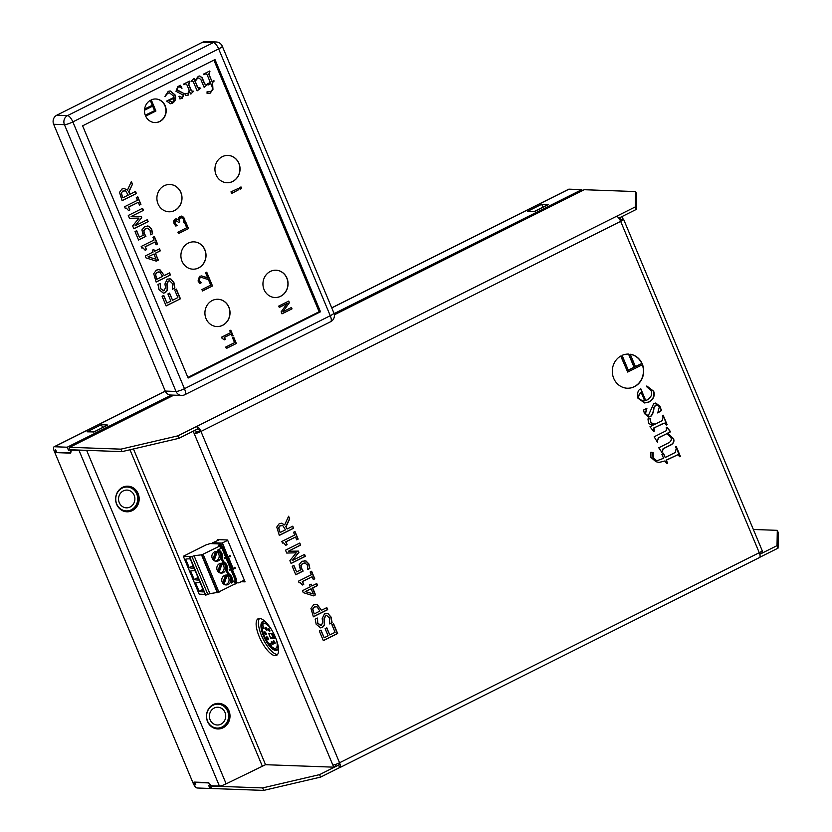 <?xml version="1.0" encoding="UTF-8"?>
<svg xmlns="http://www.w3.org/2000/svg" width="832" height="832" viewBox="0 0 832 832"><rect width="100%" height="100%" fill="white"/><g stroke="black" fill="none" stroke-linecap="round" stroke-linejoin="round"><path stroke-width="1.25" d="M265.678 622.024A16.058 5.668 -116.6 0 0 264.982 621.691A16.058 5.668 -116.6 0 0 262.829 634.286A16.058 5.668 -116.6 0 0 275.829 650.52A16.058 5.668 -116.6 0 0 278.294 648.294A16.058 5.668 -116.6 0 0 278.418 647.702M259.47 618.436A20.498 7.228 -116.6 0 0 263.182 639.142A20.498 7.228 -116.6 0 0 277.534 654.524M278.387 647.858A15.371 5.418 63.4 0 1 277.181 649.407A15.371 5.418 63.4 0 1 276.141 649.615A15.371 5.418 63.4 0 1 267.873 642.294M263.526 633.62A15.371 5.418 63.4 0 1 263.422 621.91A15.371 5.418 63.4 0 1 265.377 621.868M268.424 639.298L267.28 637.01M268.154 639.787A1.622 0.572 -116.6 0 0 268.393 639.558A1.622 0.572 -116.6 0 0 268.039 638.05A1.622 0.572 -116.6 0 0 267.051 636.865A1.622 0.572 -116.6 0 0 266.833 638.144A1.622 0.572 -116.6 0 0 268.154 639.787M266.074 634.816A1.622 0.572 -116.6 0 0 266.323 634.598A1.622 0.572 -116.6 0 0 265.97 633.09A1.622 0.572 -116.6 0 0 264.971 631.904A1.622 0.572 -116.6 0 0 264.763 633.173A1.622 0.572 -116.6 0 0 266.074 634.816M274.83 643.687A1.622 0.572 -116.6 0 0 275.08 643.469A1.622 0.572 -116.6 0 0 274.726 641.961A1.622 0.572 -116.6 0 0 273.728 640.775A1.622 0.572 -116.6 0 0 273.51 642.044A1.622 0.572 -116.6 0 0 274.83 643.687M266.822 630.261A1.622 0.572 -116.6 0 0 267.072 630.032A1.622 0.572 -116.6 0 0 266.718 628.534A1.622 0.572 -116.6 0 0 265.72 627.349A1.622 0.572 -116.6 0 0 265.512 628.618A1.622 0.572 -116.6 0 0 266.822 630.261M271.45 633.714L273.395 638.362L270.702 638.269L268.757 633.62L271.45 633.714M270.702 628.358A13.666 4.826 -116.6 0 0 263.609 623.719A13.666 4.826 -116.6 0 0 262.631 624.853L264.087 628.326L262.298 628.264A13.666 4.826 -116.6 0 0 268.59 643.313L270.379 643.375L271.835 646.859A13.666 4.826 -116.6 0 0 275.85 648.17A13.666 4.826 -116.6 0 0 276.453 639.933M275.902 638.456L274.747 638.414L272.802 633.766L273.822 633.797M269.641 631.28A1.622 0.572 -116.6 0 0 269.88 631.051A1.622 0.572 -116.6 0 0 269.526 629.554A1.622 0.572 -116.6 0 0 268.538 628.368A1.622 0.572 -116.6 0 0 268.32 629.637A1.622 0.572 -116.6 0 0 269.641 631.28M272.792 644.53A1.622 0.572 -116.6 0 0 273.042 644.311A1.622 0.572 -116.6 0 0 272.688 642.803A1.622 0.572 -116.6 0 0 271.69 641.618A1.622 0.572 -116.6 0 0 271.482 642.897A1.622 0.572 -116.6 0 0 272.792 644.53M266.344 634.327L265.2 632.05M273.062 644.041L271.918 641.763M275.101 643.198L273.957 640.91M269.911 630.791L268.767 628.503M267.093 629.772L265.949 627.484M270.702 638.269L272.896 637.177M274.747 638.414L275.694 637.946M262.298 628.264L263.754 627.536M199.618 430.851L196.477 432.432M582.265 190.674L581.828 189.634L569.026 189.166A5.127 1.81 -116.6 0 0 568.682 189.238L331.729 307.84M581.828 189.634L334.1 313.622M171.392 395.065L67.194 447.21L68.494 450.31L69.17 449.977M338.759 765.024L339.477 767.666L320.601 777.109L263.713 790.4L212.41 788.549A2.735 0.967 63.4 0 1 211.349 787.8L208.645 785.356L209.945 788.466L197.142 787.998A5.127 1.81 63.4 0 1 193.17 783.276L54.319 451.329A5.127 1.81 63.4 0 1 54.049 446.815A5.127 1.81 63.4 0 1 54.392 446.753L67.194 447.21M211.328 787.769L209.945 788.466M192.618 431.475L193.315 431.496L194.23 433.67L333.736 767.166L265.543 764.702L226.158 783.838A5.47 0.967 157.3 0 1 219.419 786.053L211.297 785.762L209.352 783.442A3.078 1.082 -116.6 0 0 208.156 782.59L194.002 782.08L194.522 783.318A1.706 0.603 -116.6 0 0 195.842 784.898L194.802 782.413L208.281 782.902A2.735 0.967 63.4 0 1 209.352 783.661L211.37 786.074L262.673 787.914L319.561 774.634L338.437 765.18A2.735 0.967 -116.6 0 0 338.624 765.149A2.735 0.967 -116.6 0 0 338.655 763.214M56.732 452.338L55.692 449.852A1.706 0.603 -116.6 0 0 55.578 449.873A1.706 0.603 -116.6 0 0 55.671 451.381L56.191 452.618L70.21 452.816A2.735 0.967 -116.6 0 0 70.387 452.785A2.735 0.967 -116.6 0 0 70.668 452.119L70.699 449.779L122.002 451.63L178.89 438.339L197.766 428.896A2.735 0.967 63.4 0 1 199.878 431.413L200.959 431.454L339.55 762.778L759.262 552.708L620.672 221.385L200.959 431.454A5.47 1.924 63.4 0 0 196.726 426.41L197.766 428.896M210.132 719.836A8.882 8.164 -87.9 0 1 217.88 707.242A8.882 8.164 -87.9 0 1 225.722 716.414A8.882 8.164 -87.9 0 1 217.246 724.994A8.882 8.164 -87.9 0 1 210.132 719.836M227.573 711.11A11.96 10.993 92.1 0 0 217.994 704.174A11.96 10.993 92.1 0 0 206.586 715.728A11.96 10.993 92.1 0 0 217.131 728.073A11.96 10.993 92.1 0 0 227.573 711.11M119.288 502.684A8.882 8.164 -87.9 0 1 127.046 490.079A8.882 8.164 -87.9 0 1 134.878 499.252A8.882 8.164 -87.9 0 1 126.402 507.842A8.882 8.164 -87.9 0 1 119.288 502.684M136.729 493.948A11.96 10.993 92.1 0 0 127.15 487.011A11.96 10.993 92.1 0 0 115.742 498.566A11.96 10.993 92.1 0 0 126.287 510.91A11.96 10.993 92.1 0 0 136.729 493.948M93.6 432.058A6.833 2.413 63.4 0 1 93.673 432.016A6.833 2.413 63.4 0 1 94.13 431.922L87.11 431.818L101.4 424.663L107.858 425.048A6.833 2.413 -116.6 0 0 107.39 425.142A6.833 2.413 -116.6 0 0 107.245 425.235M101.4 424.663L102.606 427.544M533.894 211.682A6.833 2.413 63.4 0 1 533.967 211.64A6.833 2.413 63.4 0 1 534.425 211.546L527.405 211.442L541.705 204.287L548.153 204.672A6.833 2.413 -116.6 0 0 547.685 204.766A6.833 2.413 -116.6 0 0 547.539 204.859M541.705 204.287L542.901 207.168M644.696 400.826L641.274 392.642C638.976 394.472 638.206 396.448 638.945 398.57L642.73 401.014L644.696 400.826M753.345 529.474L777.306 530.338L777.015 545.667L759.814 554.278M211.942 785.782L211.37 786.074M759.834 557.263L778.055 548.153L778.346 532.823L777.306 530.338M263.713 790.4L262.673 787.914M320.601 777.109L319.561 774.634M778.055 548.153L777.015 545.667M195.374 782.132L194.802 782.413M339.477 767.666A5.47 1.924 -116.6 0 0 339.841 767.593A5.47 1.924 -116.6 0 0 339.55 762.778A5.47 0.967 -22.7 0 1 332.821 764.993M339.841 767.593L759.554 557.523A5.47 1.924 -116.6 0 0 759.262 552.708A5.47 0.967 157.3 0 0 762.154 550.524L623.553 219.201A5.47 0.967 157.3 0 1 620.672 221.385A5.47 1.924 63.4 0 0 616.439 216.341L635.305 206.898L635.596 191.568L584.293 189.717A2.735 0.967 -116.6 0 0 584.106 189.758A2.735 0.967 -116.6 0 0 583.97 189.883M635.596 191.568L636.636 194.054L636.345 209.383L618.81 218.15M173.857 395.148L69.659 447.304L120.962 449.145L177.861 435.864L616.439 216.341M120.962 449.145L122.002 451.63M69.659 447.304A2.735 0.967 -116.6 0 0 69.482 447.335A2.735 0.967 -116.6 0 0 69.202 448.001L69.17 450.341L68.494 450.31M177.861 435.864L178.89 438.339M635.305 206.898L636.345 209.383M621.483 216.819L619.892 217.994L620.797 220.158L623.085 219.014L622.18 216.84M759.793 552.438L760.302 553.654L762.59 552.51L761.946 550.982M760.302 553.654L759.616 553.634M619.195 217.963L619.892 217.994M333.736 767.166L336.014 766.022L335.369 764.473M193.315 431.496L194.906 430.331M56.191 452.618L70.335 453.128A3.078 1.082 -116.6 0 0 70.543 453.086A3.078 1.082 -116.6 0 0 70.855 452.338L71.458 449.81M70.886 450.091L79.009 450.382L219.419 786.053M80.621 450.143A5.47 0.967 157.3 0 1 79.009 450.382M200.959 431.454A5.47 0.967 -22.7 0 1 194.23 433.67L196.518 432.526L195.603 430.352M196.518 432.526L199.878 431.413M126.391 511.753A12.813 11.773 92.1 0 0 137.041 493.584A12.813 11.773 92.1 0 0 127.317 486.179M138.122 493.615A12.813 11.773 -87.9 0 1 126.932 511.794A12.813 11.773 -87.9 0 1 115.627 498.566A12.813 11.773 -87.9 0 1 127.858 486.179A12.813 11.773 -87.9 0 1 138.122 493.615M217.235 728.915A12.813 11.773 92.1 0 0 227.874 710.736A12.813 11.773 92.1 0 0 218.161 703.331M228.956 710.778A12.813 11.773 -87.9 0 1 217.776 728.946A12.813 11.773 -87.9 0 1 206.471 715.718A12.813 11.773 -87.9 0 1 218.702 703.342A12.813 11.773 -87.9 0 1 228.956 710.778M227.698 540.342L222.05 543.088L212.753 542.755L217.797 540.446L217.443 539.614L227.552 539.978L245.066 581.859L241.124 581.714M243.412 580.57L244.546 580.611M275.444 637.343A20.498 7.228 63.4 0 1 276.536 655.387A20.498 7.228 63.4 0 1 260.894 640.286A20.498 7.228 63.4 0 1 258.18 618.717A20.498 7.228 63.4 0 1 275.444 637.343M282.807 525.585L280.197 525.834L278.71 527.758L280.103 532.522L285.48 529.828L282.807 525.585L281.798 525.377M305.552 591.573L313.321 593.996L311.137 588.786L305.282 591.573L313.321 593.996M317.044 606.809L314.548 606.986L312.842 609.201L314.174 613.943L319.873 611.094L317.044 606.809L315.962 606.601M637.957 398.216C637.177 393.484 637.853 390.499 639.974 389.251L640.827 388.825L645.705 400.483L647.306 399.87C651.186 397.415 652.475 394.326 651.175 390.593L646.672 386.724L646.932 386.058L653.692 391.269C655.096 395.71 653.546 399.277 649.054 401.981L644.654 402.958L637.957 398.216M651.082 422.781L655.065 424.216L662.21 420.649L663.104 417.05L662.47 415.532L663.156 415.189L667.129 424.674L666.442 425.017L664.466 423.176L662.553 423.717L654.066 427.97L654.295 431.101L653.682 431.402L649.958 426.774L653.817 424.736C650.406 424.507 648.638 423.862 648.523 422.812L647.962 418.943L650.572 418.808L650.811 422.77L655.065 424.216M650.894 452.348L653.11 452.546L653.266 458.141L656.864 460.762L663.593 458.318L661.908 454.293L663.416 453.19L665.215 457.506L675.293 452.462L676.229 448.427L675.594 446.909L676.281 446.566L680.41 456.425L679.723 456.768L677.903 454.719L666.338 460.19L667.576 463.143L666.942 463.455L664.716 461.001L659.173 462.446L655.886 461.698L650.894 457.33L650.894 452.348L651.758 452.265M284.69 524.878L288.6 516.246L289.723 518.918L286.083 526.666L287.071 529.027L292.76 526.188L293.623 528.247L279.323 535.402L276.754 527.082L279.146 523.754L281.403 523.214L284.69 524.878L281.268 523.203M285.511 550.181L299.801 543.026L300.664 545.095L288.35 551.252L298.418 551.106L298.948 552.365L292.25 560.57L304.564 554.403L305.365 556.327L291.075 563.482L289.89 560.664L296.234 552.812L286.707 553.051L285.511 550.181M310.149 571.99L311.615 571.262L314.777 578.833L313.321 579.561L312.146 576.742L302.557 581.537L303.742 584.355L302.432 585.01L300.186 582.577L299.094 582.806L298.428 581.194L311.303 574.746L310.149 571.99M309.525 584.938L311.074 584.168L311.844 586.009L316.753 583.554L317.595 585.551L312.676 588.016L315.546 594.859L313.529 595.868L303.264 592.623L302.463 590.71L310.305 586.789L309.525 584.938M310.95 608.431L313.591 604.864L315.952 604.344L317.335 604.635L321.495 610.282L326.82 607.61L327.683 609.679L313.383 616.834L310.95 608.431M333.601 623.813L337.657 633.516L323.357 640.671L319.301 630.968L320.996 630.126L324.189 637.77L328.11 635.804L325.125 628.68L326.82 627.838L329.794 634.962L335.098 632.31L331.906 624.666L333.601 623.813M622.086 355.378A17.087 15.694 -87.9 0 1 628.618 354.089A17.087 15.694 -87.9 0 1 628.815 354.099L634.317 367.255L628.316 370.261L622.086 355.378M642.023 363.397L635.461 366.683L630.261 354.245A17.087 15.694 -87.9 0 1 642.023 363.397L635.409 366.558M642.543 364.634A17.087 15.694 -87.9 0 1 627.38 388.232A17.087 15.694 -87.9 0 1 612.654 374.878A17.087 15.694 -87.9 0 1 620.942 355.95L627.692 372.07L642.543 364.634M328.11 613.704L331.094 617.105L332.114 622.752L329.732 623.948L329.514 618.072L326.81 615.545L325.686 615.815L324.293 618.821L324.626 625.144L322.462 627.442L320.601 627.869L316.191 624.27L315.193 619.195L317.46 618.062L317.782 623.314L321.37 625.394L322.743 622.253L322.171 618.696L324.48 613.818L328.11 613.704L330.824 617.094L331.843 622.742L329.68 623.823M320.226 625.612L321.37 625.394M305.479 563.025L302.817 563.399L301.122 565.313L301.527 568.173L303.16 571.074L295.786 574.756L292.23 566.249L293.904 565.406L296.629 571.917L300.446 570.014L299.156 564.606L301.943 561.278L305.958 560.924L308.953 564.034L309.837 568.495L307.819 569.514L307.278 564.824L304.616 562.9M293.54 532.272L294.996 531.544L298.158 539.105L296.702 539.833L295.526 537.025L285.948 541.819L287.123 544.638L285.813 545.293L283.566 542.859L282.485 543.078L281.809 541.476L294.684 535.028L293.54 532.272M666.536 430.581L666.224 427.492L666.89 427.159L670.634 431.777L667.701 433.243L673.473 438.558C674.482 440.97 673.816 443.009 671.486 444.652L663.322 448.75L661.939 452.421L658.746 447.782L669.053 442.634C671.154 441.23 671.746 439.483 670.852 437.393L666.848 433.67L658.934 437.632L657.613 440.076L657.613 442.499L654.15 436.79L666.536 430.581M661.43 409.885L661.679 410.478L657.748 412.974L659.36 406.817L656.885 404.945L655.741 405.194L654.025 407.597C653.713 411.882 652.579 414.856 650.614 416.551L648.596 417.019L644.363 413.504L643.614 410.02L646.922 408.262L645.497 413.65L647.577 415.303L648.586 415.064L653.734 403.489L655.762 403.042L659.994 406.338L661.409 410.467L657.686 412.838M655.626 403.031L659.734 406.328L661.159 409.874M646.703 408.377L645.226 413.639L647.442 415.293M656.75 404.934L655.47 405.184L653.754 407.586C653.453 411.871 652.309 414.846 650.343 416.541L648.461 417.019M666.848 433.67L658.674 437.622L657.342 440.066L657.55 442.385M666.702 427.253L670.374 431.766L667.43 433.233L673.202 438.547C674.211 440.96 673.556 442.998 671.216 444.642L663.052 448.739L661.856 452.306M294.778 531.648L297.898 539.094L296.65 539.718M283.431 542.859L282.443 542.984M295.526 537.025L285.678 541.809L286.853 544.627L285.761 545.168M304.46 560.664L305.687 560.914L308.682 564.023L309.577 568.485L307.767 569.4M293.686 565.521L296.629 571.917M305.209 563.014L302.546 563.389L300.851 565.302L301.257 568.173L302.89 571.064L295.734 574.642M326.477 613.35L327.839 613.694M317.522 618.207L317.512 623.303L321.1 625.383M326.674 615.545L325.416 615.805L324.022 618.81L324.355 625.134L322.192 627.432L320.466 627.869M620.734 356.075L627.692 372.07M642.314 364.749A17.087 15.694 -87.9 0 1 627.245 388.232M630.271 354.276A17.087 15.694 -87.9 0 1 641.753 363.386M628.482 354.089A17.087 15.694 -87.9 0 1 628.545 354.089L634.046 367.245L628.264 370.136M333.382 623.927L337.386 633.516L323.315 640.557M326.591 627.942L329.794 634.962M320.778 630.24L324.189 637.77M316.774 606.798L314.278 606.975L312.572 609.19L314.174 613.943M315.817 604.334L317.065 604.625L321.495 610.282M326.602 607.724L327.413 609.669L313.342 616.71M311.137 588.786L305.282 591.573M310.856 584.272L311.844 586.009M316.534 583.669L317.325 585.541L312.406 588.006L315.276 594.849L313.352 595.816M311.397 571.376L314.506 578.822L313.269 579.436M300.05 582.577L299.052 582.712M312.146 576.742L302.286 581.526L303.472 584.345L302.38 584.886M299.582 543.14L300.394 545.085L288.35 551.252M296.234 552.812L286.697 553.03M304.346 554.518L305.094 556.317L291.023 563.368M298.158 551.117L298.678 552.354L292.25 560.57M282.537 525.574L279.926 525.824L278.439 527.748L280.103 532.522M288.465 516.547L289.453 518.908L285.813 526.656L287.071 529.027M292.542 526.292L293.353 528.237L279.271 535.278M650.624 452.348L652.839 452.535L652.995 458.13L656.729 460.762M664.716 461.001L659.038 462.436M677.758 454.719L666.068 460.179L666.869 463.351M676.062 446.67L679.671 456.643M663.208 453.346L665.215 457.506M650.302 418.798L650.811 422.77M664.321 423.176L653.796 427.96L653.598 431.298M662.938 415.303L666.858 424.663L666.38 424.902M641.274 392.642L641.004 392.631C638.716 394.462 637.936 396.438 638.674 398.559L642.595 401.003M646.662 386.048L653.422 391.258C654.826 395.699 653.286 399.266 648.783 401.97L644.519 402.948M640.609 388.929L645.705 400.483M217.797 540.446L219.326 539.677M227.833 558.646L227.126 559L227.698 558.324L231.566 567.57L230.412 566.852M231.088 566.436L230.381 566.79M228.041 557.076L230.443 556.618L229.923 555.37L227.906 557.066M226.148 554.611L225.441 554.975M225.462 555.027L226.616 555.755L222.758 546.51L222.175 547.165M230.443 556.618L229.819 555.464M228.082 557.034L230.308 556.618M232.586 568.266L228.582 557.544L233.002 568.131M222.05 543.088L227.781 556.452L222.477 542.953M233.241 569.514L232.721 568.266M235.383 568.443L234.863 567.195L232.981 568.89L235.383 568.443L234.77 567.278M232.773 570.471L232.066 570.825L232.638 570.149L236.506 579.394L235.352 578.666M235.331 578.614L236.038 578.261M229.83 563.41L229.122 563.774M233.022 568.849L235.248 568.433M222.893 546.832L222.186 547.186M227.781 556.452L228.29 557.69M244.338 580.112L239.117 582.722M212.753 542.755L213.148 543.681L220.844 543.993L218.587 545.262L220.626 545.386L219.721 546.073L220.761 548.548L217.641 550.108L218.098 551.19L218.598 549.848M238.69 582.858L236.267 582.774M234.062 575.598L234.77 575.234M225.93 556.15L225.41 556.598L225.95 556.182L220.813 544.076M226.262 556.171L226.98 557.877L226.117 558.303L230.35 568.412L231.213 567.986L231.92 569.691L231.067 570.118L236.163 582.317L236.704 581.901L231.598 569.858M230.35 568.412L230.89 568.006L226.647 558.033M226.71 558.012L231.213 567.986M224.879 551.595L224.182 551.959M202.966 589.326L199.129 591.313L195.593 582.847A68.338 24.107 -116.6 0 1 200.179 582.66M222.154 582.067A4.95 4.555 -87.9 0 1 226.481 575.047A4.95 4.555 -87.9 0 1 230.859 580.154A4.95 4.555 -87.9 0 1 222.154 582.067M199.129 591.313A68.338 24.107 -116.6 0 0 204.017 591.843M199.077 580.018A68.338 24.107 -116.6 0 1 194.178 579.488L198.026 577.512M213.148 543.681L210.246 543.577L206.19 544.814L183.321 556.265L191.006 556.546L189.956 557.419L194.064 555.734L201.874 554.788L219.721 546.073M232.18 582.317L235.446 580.819L232.242 581.277M201.469 554.767L217.329 592.686L236.34 583.242M217.246 592.478L209.924 593.642L194.064 555.734M205.494 595.202L209.924 593.642M205.078 594.391L199.181 594.173L183.321 556.265M228.488 573.487L227.978 574.829A5.47 5.023 92.1 0 1 230.974 581.984L231.982 581.849L230.974 581.984L231.421 583.055M218.629 549.619L218.691 549.869C221.759 551.741 222.934 554.528 222.227 558.23L223.631 561.683C226.71 563.566 227.885 566.353 227.167 570.045L228.582 573.508C231.65 575.38 232.825 578.167 232.118 581.87L232.326 582.379M225.233 575.182A4.784 4.399 -87.9 0 1 225.472 575.224L222.758 583.118M223.538 561.662L223.038 563.014A5.47 5.023 92.1 0 1 226.034 570.159L227.042 570.024L226.034 570.159L227.978 574.829M231.39 568.87L229.642 570.44M231.566 568.838L229.684 570.534L229.164 569.286L231.566 568.838M225.41 575.411A4.784 4.399 -87.9 0 1 226.138 575.786L223.371 583.804M224.026 584.293L226.938 575.817L226.138 575.786M225.503 566.103A4.95 4.555 -87.9 0 1 221.187 573.123A4.95 4.555 -87.9 0 1 216.809 568.006A4.95 4.555 -87.9 0 1 225.503 566.103M212.274 558.428A4.95 4.555 -87.9 0 1 216.59 551.408A4.95 4.555 -87.9 0 1 220.969 556.514A4.95 4.555 -87.9 0 1 212.274 558.428M226.938 575.817A4.784 4.399 -87.9 0 1 224.89 584.709M194.178 579.488L190.642 571.033A68.338 24.107 -116.6 0 1 195.229 570.846M218.098 551.19A5.47 5.023 92.1 0 1 221.083 558.345L222.092 558.21L221.083 558.345L223.038 563.014M194.126 568.204A68.338 24.107 -116.6 0 1 189.238 567.674L193.076 565.687M220.293 563.368A4.784 4.399 -87.9 0 1 220.532 563.41L217.807 571.303M226.616 557.024L224.734 558.719L224.214 557.471L226.616 557.024M226.439 557.055L224.702 558.626M214.136 560.654L217.058 552.178L216.247 552.146L213.481 560.165M215.342 551.543A4.784 4.399 -87.9 0 1 215.582 551.585L212.867 559.478M215.519 551.772A4.784 4.399 -87.9 0 1 216.247 552.146M217.058 552.178A4.784 4.399 -87.9 0 1 214.999 561.07M220.761 548.548L221.52 547.81M219.076 572.478L221.998 563.992A4.784 4.399 -87.9 0 1 219.95 572.894M220.47 563.597A4.784 4.399 -87.9 0 1 221.187 563.971L218.431 571.979M221.998 563.992L221.187 563.971M190.289 559.021A68.338 24.107 -116.6 0 0 185.702 559.208L189.238 567.674M169.042 100.703L172.796 102.43L174.252 98.093L168.771 100.693L172.526 102.419M174.252 98.093L168.771 100.693M171.652 102.648L172.796 102.43M170.05 90.927L174.73 94.806C176.093 98.28 175.282 101.067 172.297 103.158L170.373 103.74M172.567 103.168L170.508 103.75L166.618 101.057L174.044 97.344L173.659 96.138L169.541 92.882L167.783 93.267L164.892 96.481L168.22 91.374L170.175 90.927L175.001 94.817C176.363 98.29 175.552 101.067 172.567 103.168L172.297 103.158M169.406 92.872L167.513 93.257L165.038 96.668M189.478 91.135L188.23 95.129L185.775 95.566L185.692 93.6L188.219 93.205L189.155 90.199L186.909 84.843L185.869 83.814L183.674 84.666L183.456 84.157L189.488 81.13L188.594 84.562L191.256 90.927L193.71 91.208L190.757 94.026L189.207 91.125L187.959 95.118L185.505 95.555M191.256 93.777L190.705 93.912M193.71 91.208L190.986 93.766M189.706 81.65L188.864 84.573L191.526 90.938M185.723 83.814L183.622 84.552M210.85 83.647L208.281 84.926L207.594 83.803L210.34 82.43L207.178 74.87L206.034 73.757L203.653 74.672L203.434 74.152L209.716 71.011L208.998 74.287L212.046 81.567L213.928 80.631L212.555 82.784L212.961 89.43L210.163 93.194L207.002 93.215L207.137 91.551L210.683 91.406C212.514 90.407 212.857 88.525 211.723 85.738L210.85 83.647L208.208 84.812M207.21 91.53L208.822 91.77M212.555 82.784L212.69 89.419L209.893 93.184L208.01 93.631M214.115 81.099L212.285 82.774M212.046 81.567L208.728 74.277L209.924 71.531M205.899 73.757L203.601 74.547M239.585 187.637L241.01 186.93L241.634 188.417L240.209 189.124L239.585 187.637M241.634 188.417L240.157 188.999M240.791 187.034L241.363 188.406M176.561 220.303L174.73 221.614L174.98 223.09L176.987 225.368L175.739 225.992M176.218 224.494L177.258 225.378L175.843 226.086L174.044 223.558L173.649 220.99L175.094 219.097L176.176 218.847L178.173 219.981L178.308 218.15L179.837 216.466L182.499 216.299L184.538 218.504L185.162 221.78L183.747 222.498L183.414 219.18L182.166 217.807L180.357 217.994L179.182 219.367L179.764 221.801L178.651 222.362L175.854 220.501L175.001 221.624L175.947 224.484M176.426 220.293L175.583 220.501M179.764 221.801L178.61 222.238M181.896 217.807L180.086 217.984L178.911 219.357L179.494 221.79M181.397 217.693L182.166 217.807M185.162 221.78L183.706 222.373M181.345 216.091L184.267 218.504L184.891 221.77M181.48 216.091L182.229 216.289M178.173 219.981L176.041 218.847M200.231 281.892L201.25 282.755L199.826 283.473L198.058 280.987L199.462 276.37L201.698 275.933L207.813 278.096L205.577 272.771L206.742 272.189L209.539 278.886L208.125 279.594L201.729 277.482L200.148 277.815L199.118 278.98L199.264 280.509L200.98 282.745L199.722 283.379M207.813 278.096L204.017 276.526M201.323 275.912L203.746 276.526M201.594 277.482L199.878 277.805L198.848 278.97L199.961 281.882M209.539 278.886L207.969 279.531M206.523 272.293L209.269 278.876M229.778 330.73L230.797 330.21L233.012 335.514L231.993 336.024L231.161 334.048L224.463 337.407L225.285 339.383L224.37 339.841L222.03 338.291L221.562 337.168L230.578 332.654L229.778 330.73M222.654 338.135L221.998 338.198M225.285 339.383L224.318 339.716M224.463 337.407L225.014 339.373M231.161 334.048L224.193 337.397M233.012 335.514L231.941 335.899M230.578 330.325L232.742 335.504M136.313 197.548L137.769 196.81L140.93 204.381L139.474 205.109L138.299 202.301L128.721 207.095L129.896 209.903L128.586 210.558L126.339 208.135L125.247 208.354L124.582 206.742L137.457 200.294L136.313 197.548M126.204 208.135L125.216 208.26M129.896 209.903L128.534 210.444M128.721 207.095L129.626 209.893M138.299 202.301L128.45 207.085M140.93 204.381L139.422 204.994M137.55 196.924L140.66 204.37M148.252 228.301L145.59 228.665L143.894 230.578L144.3 233.449L145.922 236.34L138.559 240.032L135.002 231.525L136.677 230.682L139.402 237.193L143.218 235.29L141.929 229.882L144.716 226.554L148.73 226.2L151.726 229.31L152.61 233.771L150.582 234.79L150.051 230.1L147.389 228.176M139.402 237.193L136.458 230.797M145.922 236.34L138.507 239.918M143.894 230.578L144.03 233.438L145.652 236.34M147.982 228.29L145.319 228.665L143.624 230.568M152.61 233.771L150.54 234.666M147.222 225.94L148.46 226.19L151.455 229.299L152.339 233.761M169.25 278.626L170.612 278.97L173.597 282.37L174.616 288.018L172.453 289.099M167.586 287.227L167.398 290.42L165.235 292.718L163.363 293.145L158.964 289.546L157.955 284.471L160.233 283.338L160.555 288.59L164.143 290.67L165.516 287.529L164.934 283.972L167.253 279.094L170.882 278.98L173.867 282.381L174.886 288.028L172.494 289.214L172.286 283.348L169.582 280.821L168.449 281.091L167.066 284.097L167.128 290.41L164.965 292.708L163.228 293.134M160.295 283.483L160.285 288.579L163.873 290.659M164.143 290.67L162.999 290.888M169.447 280.821L168.189 281.081L166.795 284.086L167.315 287.217M155.636 98.977A11.804 10.847 -87.9 0 1 165.911 111.155A11.804 10.847 -87.9 0 1 154.783 122.564M151.258 99.871A11.804 10.847 -87.9 0 1 155.771 98.977A11.804 10.847 -87.9 0 1 166.182 111.166A11.804 10.847 -87.9 0 1 154.918 122.574A11.804 10.847 -87.9 0 1 145.652 116.147L155.917 111.01L151.258 99.871M152.526 105.186L144.612 109.148A11.804 10.847 -87.9 0 1 150.467 100.266L152.526 105.186L144.633 108.992M150.259 100.381L152.256 105.175M145.298 115.284A11.804 10.847 -87.9 0 1 144.508 110.23L152.89 106.038L154.773 110.542L145.298 115.284M154.773 110.542L145.257 115.17M152.672 106.153L154.502 110.531M180.43 298.792L166.13 305.947L162.074 296.244L163.769 295.402L166.962 303.046L170.872 301.08L167.898 293.956L169.582 293.103L172.567 300.238L177.871 297.575L174.678 289.942L176.363 289.089L180.43 298.792L166.078 305.833M176.145 289.203L180.159 298.782M172.567 300.238L169.364 293.218M166.962 303.046L163.54 295.506M156.936 279.219L162.635 276.37L159.806 272.085L157.321 272.262L155.615 274.477L156.666 279.209L155.345 274.466L157.05 272.251L159.546 272.074M159.806 272.085L158.725 271.866M153.722 273.697L156.364 270.14L158.714 269.61L160.108 269.911L164.258 275.558L169.593 272.886L170.456 274.945L156.156 282.1L153.722 273.697M170.456 274.945L156.104 281.986M169.374 273L170.186 274.934M164.258 275.558L159.838 269.901L158.579 269.61M148.325 256.849L156.094 259.272L148.054 256.838L153.91 254.062L148.054 256.838M156.094 259.272L153.91 254.062M152.298 250.214L153.837 249.444L154.617 251.285L159.526 248.83L160.358 250.827L155.449 253.282L158.319 260.135L156.302 261.144L146.026 257.899L145.236 255.986L153.078 252.054L152.298 250.214M158.319 260.135L156.125 261.092M155.449 253.282L158.049 260.125M160.358 250.827L155.178 253.271M159.307 248.934L160.098 250.817M154.617 251.285L153.618 249.548M152.922 237.266L154.388 236.538L157.55 244.098L156.094 244.837L154.908 242.018L145.33 246.813L146.505 249.631L145.205 250.286L142.958 247.853L141.866 248.071L141.19 246.47L154.076 240.022L152.922 237.266M142.813 247.853L141.825 247.978M146.505 249.631L145.153 250.162M145.33 246.813L146.245 249.621M154.908 242.018L145.059 246.802M157.55 244.098L156.042 244.712M154.17 236.642L157.279 244.088M128.284 215.457L142.574 208.302L143.437 210.361L131.123 216.528L141.19 216.382L141.721 217.641L135.023 225.846L147.337 219.679L148.138 221.603L133.838 228.758L132.662 225.94L139.006 218.088L129.48 218.327L128.284 215.457M139.006 218.088L129.47 218.306M148.138 221.603L133.796 228.634M147.118 219.794L147.867 221.593M135.023 225.846L141.721 217.641M140.93 216.382L141.45 217.63M131.123 216.528L143.437 210.361M142.355 208.416L143.166 210.35M121.472 193.034L122.606 197.777L121.212 193.024L122.97 191.1L121.212 193.024M122.876 197.787L128.253 195.104L125.58 190.861L124.561 190.653M125.58 190.861L122.97 191.1M125.31 190.85L122.699 191.09M127.452 190.143L131.373 181.511L132.486 184.194L128.856 191.942L129.844 194.303L135.533 191.464L136.386 193.523L122.096 200.678L119.527 192.358L121.919 189.03L124.176 188.49L127.452 190.143L124.041 188.479M136.386 193.523L122.044 200.554M135.304 191.568L136.126 193.513M129.844 194.303L128.856 191.942M132.486 184.194L128.586 191.932M131.227 181.823L132.215 184.184M232.534 337.782L233.709 337.189L236.35 343.481L226.335 348.494L225.732 347.048L234.562 342.638L232.534 337.782M236.35 343.481L226.294 348.369M233.49 337.303L236.08 343.47M208.697 280.301L209.882 279.708L212.514 286L202.509 291.013L201.906 289.567L210.725 285.147L208.697 280.301M212.514 286L202.457 290.888M209.664 279.822L212.243 285.99M184.694 222.914L185.879 222.321L188.51 228.613L178.506 233.615L177.902 232.18L186.722 227.76L184.694 222.914M188.51 228.613L178.454 233.501M185.661 222.425L188.24 228.602M231.65 193.492L230.974 191.859L238.306 188.438L238.805 189.644L231.65 193.492M238.805 189.644L231.598 193.367M238.087 188.542L238.545 189.634M278.751 306.082L288.756 301.08L289.432 302.692L282.818 311.813L291.439 307.497L292.011 308.849L281.996 313.851L281.143 311.802L287.238 303.462L279.313 307.434L278.751 306.082M287.238 303.462L279.261 307.31M292.011 308.849L281.954 313.737M291.221 307.611L291.741 308.838M282.818 311.813L289.432 302.692M288.538 301.184L289.162 302.682M193.242 81.546L191.069 81.297L194.022 78.458L194.938 80.662L198.338 76.294L199.794 75.982L202.197 77.761L204.766 83.897L207.095 84.916L204.131 87.329L200.907 79.612L198.827 77.99L197.59 78.27L195.208 81.307L197.694 87.235L200.772 88.202L197.132 90.844L193.242 81.546L191.214 81.64M200.772 88.202L197.07 90.678M195.208 81.307L197.423 87.225L198.973 88.213M199.233 88.223L198.494 88.306M198.692 77.99L197.319 78.26L194.938 81.297M207.095 84.916L204.069 87.162M199.659 75.982L201.926 77.761L204.495 83.886L205.65 84.666M194.938 80.662L193.825 78.645M178.599 91.052L184.267 93.579L182.302 98.301L180.086 98.873L178.984 96.387L182.406 97.438L183.31 95.108L175.989 91.291L177.819 86.57L180.45 85.29L182.021 88.234L179.171 86.809L178.121 87.038L177.081 89.773L183.997 93.569L182.031 98.29L179.816 98.862M179.15 96.169L182.135 97.427M182.406 97.438L181.366 97.625M179.046 86.809L177.85 87.027L176.81 89.762L178.329 91.042M180.242 85.394L181.761 88.223M286.946 278.138A13.666 12.553 -87.9 0 1 275.018 297.523A13.666 12.553 -87.9 0 1 262.954 283.41A13.666 12.553 -87.9 0 1 275.995 270.213A13.666 12.553 -87.9 0 1 286.946 278.138M204.901 249.798A13.666 12.553 -87.9 0 1 192.972 269.183A13.666 12.553 -87.9 0 1 180.908 255.07A13.666 12.553 -87.9 0 1 193.95 241.862A13.666 12.553 -87.9 0 1 204.901 249.798M228.904 307.195A13.666 12.553 -87.9 0 1 216.975 326.57A13.666 12.553 -87.9 0 1 204.922 312.468A13.666 12.553 -87.9 0 1 217.963 299.26A13.666 12.553 -87.9 0 1 228.904 307.195M180.887 192.41A13.666 12.553 -87.9 0 1 168.958 211.786A13.666 12.553 -87.9 0 1 156.905 197.683A13.666 12.553 -87.9 0 1 169.946 184.475A13.666 12.553 -87.9 0 1 180.887 192.41M238.93 163.363A13.666 12.553 -87.9 0 1 227.001 182.738A13.666 12.553 -87.9 0 1 214.947 168.626A13.666 12.553 -87.9 0 1 227.989 155.428A13.666 12.553 -87.9 0 1 238.93 163.363M213.897 60.122L319.145 311.74L187.876 377.437M275.933 270.202A13.666 12.553 -87.9 0 1 286.811 278.138A13.666 12.553 -87.9 0 1 274.945 297.523M193.887 241.862A13.666 12.553 -87.9 0 1 204.766 249.798A13.666 12.553 -87.9 0 1 192.899 269.183M217.89 299.26A13.666 12.553 -87.9 0 1 228.769 307.185A13.666 12.553 -87.9 0 1 216.913 326.57M169.874 184.475A13.666 12.553 -87.9 0 1 180.752 192.4A13.666 12.553 -87.9 0 1 168.896 211.786M227.916 155.418A13.666 12.553 -87.9 0 1 238.794 163.353A13.666 12.553 -87.9 0 1 226.928 182.738M72.852 121.898A6.833 1.206 157.3 0 1 64.438 124.665L176.041 391.456A6.833 1.206 -22.7 0 0 184.454 388.69A6.833 2.413 63.4 0 1 184.818 394.711L330.626 321.724A6.833 2.413 -116.6 0 0 330.262 315.713A6.833 1.206 -22.7 0 0 333.871 312.978L222.269 46.176A6.833 1.206 157.3 0 1 218.66 48.911A6.833 2.413 -116.6 0 0 213.366 42.609L67.558 115.596A6.833 2.413 63.4 0 1 72.852 121.898L218.66 48.911L330.262 315.713L184.454 388.69L72.852 121.898M222.269 46.176A6.833 6.833 0 0 0 216.216 41.985L216.216 41.985A6.833 6.282 92.1 0 0 213.366 42.609L202.592 42.224L56.774 115.211A6.833 6.282 92.1 0 0 53.654 124.27L165.256 391.071A6.833 6.282 92.1 0 0 170.726 395.034L181.511 395.429A6.833 6.833 0 0 0 184.818 394.711M56.774 115.211L67.558 115.596A6.833 6.282 92.1 0 0 64.438 124.665L53.654 124.27M165.256 391.071L176.041 391.456A6.833 6.282 92.1 0 0 181.511 395.429M216.216 41.985L205.431 41.6A6.833 6.282 92.1 0 0 202.592 42.224M188.126 378.04L82.618 125.819L214.989 59.571L320.497 311.782L188.126 378.04M320.497 311.782L319.145 311.74M195.073 783.047L194.522 783.318M55.671 451.381L56.212 451.1M54.392 446.753L165.329 391.227M331.76 307.923L569.026 189.166M107.858 425.048L94.13 431.922M548.153 204.672L534.425 211.546M584.293 189.717L334.36 314.818M262.174 765.814L129.979 449.769M265.543 764.702L133.463 448.958M226.158 783.838L86.653 450.362M228.186 561.538L228.894 561.184L228.186 561.548M227.978 561.038L228.686 560.685M230.235 564.408L229.528 564.762M225.295 552.583L224.588 552.937M224.276 552.198L224.983 551.845M233.126 573.352L233.834 572.998L233.137 573.362M232.918 572.853L233.626 572.499M229.226 564.023L229.934 563.659M235.186 576.222L234.478 576.576M234.166 575.838L234.874 575.484M223.028 549.214L223.735 548.86M223.236 549.713L223.943 549.359L223.246 549.723M201.594 590.314A68.338 24.107 -116.6 0 0 203.538 590.699M196.654 578.49A68.338 24.107 -116.6 0 0 198.598 578.874M234.541 581.495L235.581 583.981M203.143 554.372L218.993 592.28M205.546 595.327L189.686 557.419M205.816 595.338L189.956 557.419M192.067 556.733L207.917 594.641M191.703 566.675A68.338 24.107 -116.6 0 0 193.648 567.06M225.41 556.598L220.303 544.409M201.874 554.788L217.734 592.696M275.85 648.17L278.304 646.932M263.609 623.719L266.115 622.471M165.287 391.144L54.049 446.815M213.585 727.948L217.131 728.073M214.438 704.038L217.994 704.174M122.741 510.786L126.287 510.91M123.604 486.886L127.15 487.011M107.39 425.142L93.673 432.016M547.685 204.766L533.967 211.64M69.482 447.335L173.753 395.148M334.35 314.766L584.106 189.758M236.486 583.294L235.446 580.819M236.704 581.901L231.65 569.826M225.95 556.182L220.844 543.993M205.462 595.286L189.602 557.378M221.666 547.872L220.626 545.386M330.626 321.724A6.833 6.833 0 0 0 333.871 312.978"/></g></svg>
